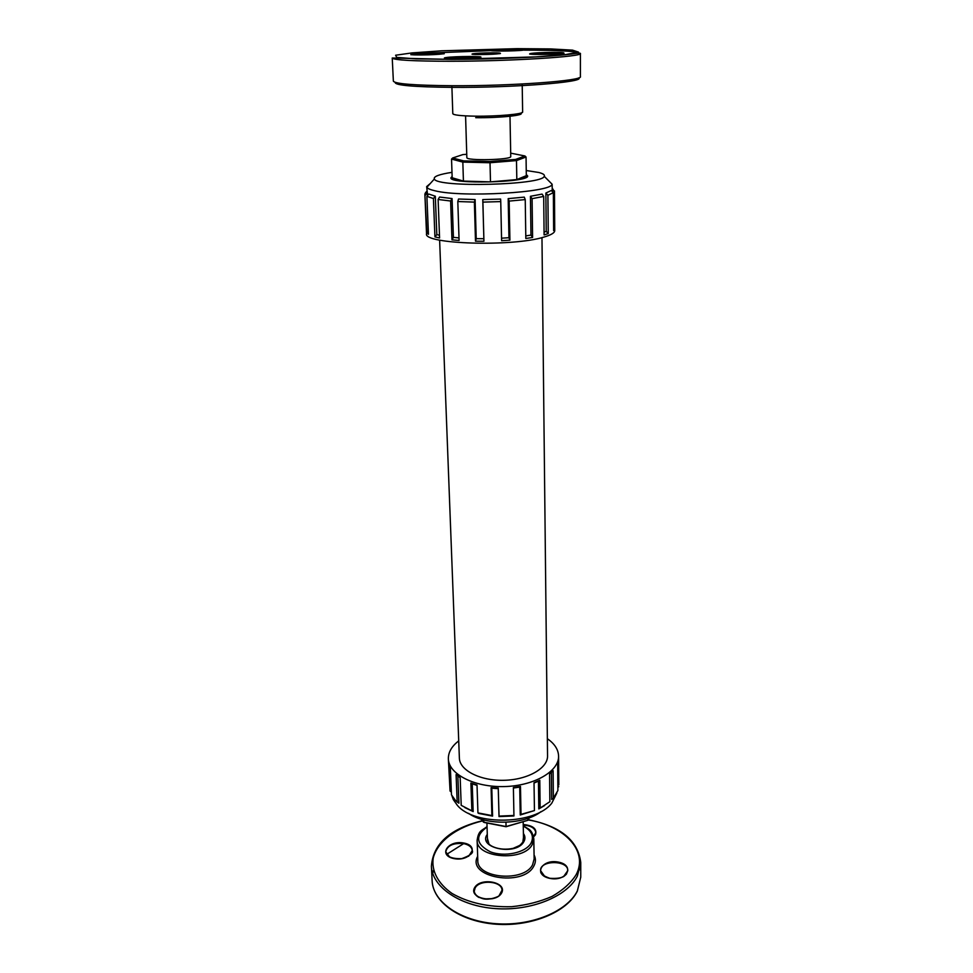 <?xml version="1.0" encoding="UTF-8"?>
<svg xmlns="http://www.w3.org/2000/svg" width="973" height="973" viewBox="0 0 973 973"><rect width="100%" height="100%" fill="white"/><g stroke="black" fill="none" stroke-linecap="round" stroke-linejoin="round"><path stroke-width="1.46" d="M510.679 153.15L524.909 155.96L515.617 159.426L489.978 161.506L463.61 160.886L452.627 157.991L462.868 154.598L466.748 154.293M509.974 114.79L510.752 156.483C512.017 159.913 465.739 161.044 466.845 157.553L465.581 115.872M483.411 819.825L484.153 822.465L506.045 826.734L527.84 820.312L506.069 826.539L483.484 822.136L481.136 819.169M434.931 236.901L433.423 198.553L435.32 196.218L436.816 234.59L434.931 236.901L439.577 237.996L438.118 199.477L439.553 197.045L452.068 198.553L453.406 237.388L451.971 239.832L459.086 240.477L457.809 201.533L458.538 199.015L475.104 199.574L476.211 238.665L475.493 241.195L483.934 241.255L482.9 202.116L500.754 201.593L501.606 240.732L509.913 240.173L509.159 201.095L525.238 199.587L525.821 238.494L532.596 237.448L532.085 198.662L543.7 196.437L544.102 234.907L548.249 233.556L546.23 231.367L545.865 193.043L551.326 190.501L553.345 192.69L553.637 230.601L554.622 229.166L553.625 228.193M548.249 233.556L547.908 195.257L545.865 193.043M554.622 229.166L554.355 191.45L552.238 189.394L552.129 184.238C551.399 192.532 462.272 197.726 435.162 190.83C430.443 189.784 427.682 188.604 426.867 187.303L426.648 186.609L430.358 183.435M552.25 191.511L552.238 189.394M552.348 188.3L554.355 191.45M438.118 199.477L450.621 201.01L451.971 239.832M452.068 198.553L450.621 201.01M457.809 201.533L474.374 202.104L475.493 241.195M475.104 199.574L474.374 202.104M482.9 202.116L482.778 199.587L500.621 199.064L500.754 201.593M483.934 241.255L482.778 199.587M509.159 201.095L508.186 198.626L524.265 197.13L525.238 199.587M509.913 240.173L508.952 237.704L508.186 198.626M532.085 198.662L530.431 196.303L542.07 194.089L543.7 196.437M532.596 237.448L530.966 235.089L530.431 196.303M547.908 195.257L553.345 192.69M428.327 231.416L426.916 232.924L424.873 194.077L426.527 233.739C422.927 244.187 512.978 247.008 544.114 237.023C551.168 234.955 554.707 232.815 554.744 230.601L554.452 190.915M459.001 237.886L453.406 237.388M439.48 235.247L436.816 234.59M483.812 238.713L476.211 238.665M508.952 237.704L501.545 238.19M530.966 235.089L525.785 235.904M426.843 191.231L425.542 192.63L425.602 194.199M425.347 195.159L427.366 192.982L426.648 186.597M427.475 195.609L427.366 192.982M435.32 196.218L428.765 194.028L426.892 196.327L428.448 234.298L426.916 232.924M546.23 231.367L544.065 232.097M526.247 170.518L538.726 172.476C543.165 173.608 545.014 174.885 544.235 176.308C542.52 185.198 436.512 187.789 434.359 178.996C433.277 176.539 439.151 174.325 451.983 172.343M526.308 174.593L527.634 175.918C530.042 182.559 448.881 184.554 450.925 177.804L452.129 176.441M433.423 198.553L426.892 196.327M424.873 194.077L425.542 192.63M439.626 240.112L459.378 758.089C459.572 770.324 480.212 780.966 504.026 780.297C527.84 779.799 547.945 768.171 547.544 755.936L541.973 237.607M457.845 776.004L458.903 803.224L455.51 800.499L451.472 794.819L450.341 767.417L448.93 763.732L450.061 791.037L451.363 792.046M450.061 791.037L448.358 758.855C448.249 752.251 451.703 746.267 458.721 740.879M547.349 738.714C554.634 743.749 558.368 749.563 558.587 756.155C559.074 771.37 534.031 785.941 504.184 786.573C474.338 787.4 448.614 774.07 448.358 758.855M464.79 807.554L473.17 811.591L471.869 810.837L470.896 783.022L477.025 785.004L477.938 812.881L478.643 813.428L492.581 816.116L491.791 788.215L498.273 788.665L499.015 816.578L513.939 815.97L513.391 787.51L520.47 786.427L521.017 814.377L534.445 810.558L534.019 782.706L539.784 780.249L540.161 808.052L549.854 801.728L549.575 774.07L553.114 770.677L553.369 798.249L557.894 790.502L557.687 763.124L558.514 759.354L558.794 784.919L558.587 756.155M492.581 816.116L491.888 815.569L491.097 787.619L491.791 788.215M473.17 811.591L472.221 783.812L477.038 785.406M470.896 783.022L472.221 783.812M457.188 802.166L456.094 774.569L460.168 777.67L461.214 805.34L471.869 810.837M551.411 772.428L551.667 799.441L553.369 798.249M534.031 783.058L538.434 781.149L538.811 808.904L544.539 805.595M513.403 788.045L519.716 787.084L520.251 814.985L534.445 810.558M451.91 795.646L453.309 799.599L457.407 805.413C474.629 826.138 535.661 824.642 551.825 803.102L556.836 793.08M468.524 813.319C485.782 825.846 524.471 824.897 541.11 811.543M477.938 812.881L491.888 815.569M498.273 788.665L499.04 816.092L513.999 815.471M521.017 814.377L520.251 814.985M519.716 787.084L520.47 786.427M540.161 808.052L538.811 808.904M538.434 781.149L539.784 780.249M558.721 786.634L557.87 787.4M498.31 788.118L491.097 787.619M506.045 826.734L505.972 822.27M529.348 817.794L527.84 820.312L527.804 818.354M452.627 157.991L451.533 159.086L462.832 162.102L490.039 162.746L516.493 160.594L526.052 157.006L524.909 155.96M463.61 160.886L462.832 162.102L463.428 181.1L452.177 177.767L451.533 159.086M515.617 159.426L516.493 160.594L516.821 179.579L490.501 181.878L489.978 161.506M526.052 157.006L526.32 175.663L516.821 179.579L490.501 181.878L463.428 181.1L455.133 179.64L452.177 177.743L452.214 179.093M526.32 175.663L526.381 175.943C526.308 177.232 523.109 178.448 516.821 179.579M490.501 181.878L463.428 181.1M475.724 117.684C498.918 118.061 525.955 115.252 520.567 113.136M521.637 112.783L522.635 111.98C523.62 114.109 497.069 116.505 475.092 116.164C460.959 115.909 453.527 115.082 452.798 113.683L453.832 114.437M395.208 82.352C394.454 85.296 413.525 86.974 452.421 87.363C513.659 87.813 585.989 82.048 578.631 77.876M451.484 59.353L416.286 58.891L396.656 57.383L395.622 55.23L411.993 52.907L441.62 50.815L517.186 48.65L550.438 48.918L572.513 50.134L578.521 52.116L565.921 54.524L536.05 56.884L451.484 59.353M450.9 61.263C511.263 61.238 583.678 56.629 580.407 53.418L580.407 76.563C583.666 80.723 511.713 86.123 451.715 85.721C414.316 85.381 394.868 83.86 393.36 81.136L392.241 58.015C393.724 60.119 413.27 61.202 450.9 61.263M578.084 52.36C569.996 50.9 552.044 50.158 524.252 50.146M495.877 50.438L430.212 53.016M420.774 54.95C441.158 54.865 454.306 52.846 434.25 52.968C414.62 53.041 400.548 55.035 420.774 54.95M492.289 50.231C484.518 51.423 516.821 51.265 523.815 50.061C530.869 48.893 499.477 49.064 492.289 50.231M552.336 52.408C531.44 52.481 519.606 54.537 541.134 54.452C562.844 54.354 573.632 52.287 552.336 52.408M481.027 54.537C498.638 54.464 508.794 52.749 491.414 52.846C474.362 52.907 463.513 54.61 481.027 54.537M479.677 57.468C487.959 56.081 454.342 56.215 445.889 57.589C436.755 58.988 471.431 58.879 479.677 57.468M411.555 54.707C415.228 53.783 439.893 53.138 443.615 53.856M445.658 58.319C449.258 57.273 476.125 56.592 479.774 57.456M492.788 50.766C497.41 49.939 519.983 49.441 523.583 50.097M472.951 54.342C476.612 53.6 495.902 53.126 499.611 53.685M530.224 54.135L552.178 53.004L563.403 53.393M487.278 834.348C477.074 848.115 516.249 856.204 523.839 841.706C525.42 838.884 525.274 836.135 523.401 833.46M523.474 837.437L522.854 841.973L521.321 843.956C519.096 845.367 523.121 844.102 513.124 848.359C499.21 851.241 489.395 845.598 488.872 843.688L487.4 838.312M523.255 826.077C531.72 830.687 534.311 836.366 531.039 843.129C525.773 852.713 504.488 857.335 490.368 851.813C475.943 844.223 474.836 835.941 487.059 826.965M487.047 826.612C481.854 830.76 478.619 830.078 477.135 840.246C476.016 858.113 523.839 861.92 532.28 844.467L533.824 838.86C531.805 828.692 528.619 829.628 523.255 825.724M533.824 838.86L534.128 859.013L532.608 864.705C524.228 882.438 476.721 878.546 477.804 860.387L477.135 840.246M477.67 856.313C465.921 877.33 523.279 887.631 533.836 866.031C535.868 862.297 535.953 858.587 534.068 854.926M528.071 819.911C564.364 825.676 588.774 850.998 576.15 874.666C570.944 882.925 562.917 890.173 552.068 896.413C539.893 901.74 526.405 905.17 511.591 906.702C488.361 907.274 468.524 902.871 452.068 893.482C437.862 883.533 431.319 870.75 433.228 857.955C437.692 841.049 457.103 826.928 482.523 820.92M474.739 887.449C467.916 898.152 495.318 904.087 501.533 893.141C507.821 882.414 481.088 876.831 474.739 887.449M549.745 878.364C566.906 881.915 575.396 865.35 558.49 862.127C541.839 858.612 532.693 874.836 549.745 878.364M533.605 836.877L535.466 834.773C537.23 828.911 533.155 825.493 523.231 824.508M464.036 843.08C448.2 839.723 437.607 855.231 453.844 858.575C470.166 861.956 480.151 846.145 464.036 843.08M464.401 843.153L446.619 854.403M432.121 880.784C433.082 902.53 460.545 921.589 495.926 924.204C531.343 926.855 566.967 912.078 577.269 891.244L580.759 877.147L577.415 890.757C567.466 911.324 531.562 926.381 495.914 923.693C460.217 921.163 432.803 901.716 432.121 880.784L431.404 866.201C432.085 886.89 459.621 906.106 495.488 908.6C531.307 911.251 567.393 896.34 577.403 876.004L580.759 862.552C577.998 840.38 560.472 826.101 528.193 819.716M432.73 873.401L433.496 870.555M533.131 835.235L534.712 835.6M578.886 866.992L579.786 869.813M484.165 898.955L492.533 898.663M551.594 878.583L556.872 878.583M523.243 825.092C530.808 825.591 534.992 828.059 535.782 832.511L533.593 836.816M557.213 878.546L551.253 878.534M544.904 876.649L540.55 870.616C539.808 859.925 568.317 859.95 567.782 870.653L563.525 876.685M449.806 857.213L445.731 851.849C447.337 845.44 453.394 842.715 463.89 843.664C469.071 844.868 471.856 847.167 472.258 850.56L468.621 856.289M492.703 898.626L483.982 898.93M479.142 897.544C476.028 895.914 474.398 893.81 474.228 891.244L475.165 887.899C479.823 879.118 502.384 881.088 501.971 890.283C501.971 892.849 500.463 895.063 497.458 896.911M451.861 85.721L452.798 113.683M522.197 84.006L522.635 111.98M392.241 58.015L451.363 59.414C485.43 59.304 526.843 57.833 552.323 55.875C576.15 54.123 578.801 52.384 580.407 53.418M410.922 54.743C412.88 54.318 404.853 54.196 425.201 53.15C450.84 52.822 442.374 53.527 444.247 53.734M445.099 58.453C446.485 57.796 441.207 57.906 453.795 56.908L480.334 57.334M524.252 50.073L522.586 49.441C521.029 49.039 499.052 49.222 492.496 50.28L491.742 50.851M472.148 54.245C471.905 54.087 470.543 53.564 484.639 52.98L500.402 53.551M472.221 56.446L472.233 57.066M563.999 53.284L552.311 52.42L534.213 53.065L529.628 54.05M523.523 840.222L523.182 821.832M487.485 841.11L486.938 823M580.759 877.147L580.759 862.552M482.365 820.726C450.122 828.607 433.131 843.761 431.404 866.201M556.495 878.631L551.971 878.619M492.277 898.724L484.42 898.991M472.258 850.56C473.632 852.907 470.129 855.608 461.725 858.648C451.837 858.94 446.51 856.678 445.731 851.849M501.971 890.283L499.137 895.61C500.11 895.865 490.088 900.645 482.949 898.724C477.634 897.106 474.727 894.613 474.228 891.244M533.569 836.719L535.782 832.511M540.55 870.616C541.402 871.212 537.947 874.022 549.818 878.291C556.994 878.728 561.835 877.987 564.316 876.053L566.395 874.216L567.782 870.653M552.129 184.238L544.235 176.308M434.359 178.996L426.867 187.303M427.074 192.569L425.079 194.77M526.381 175.943L526.405 177.281"/></g></svg>
